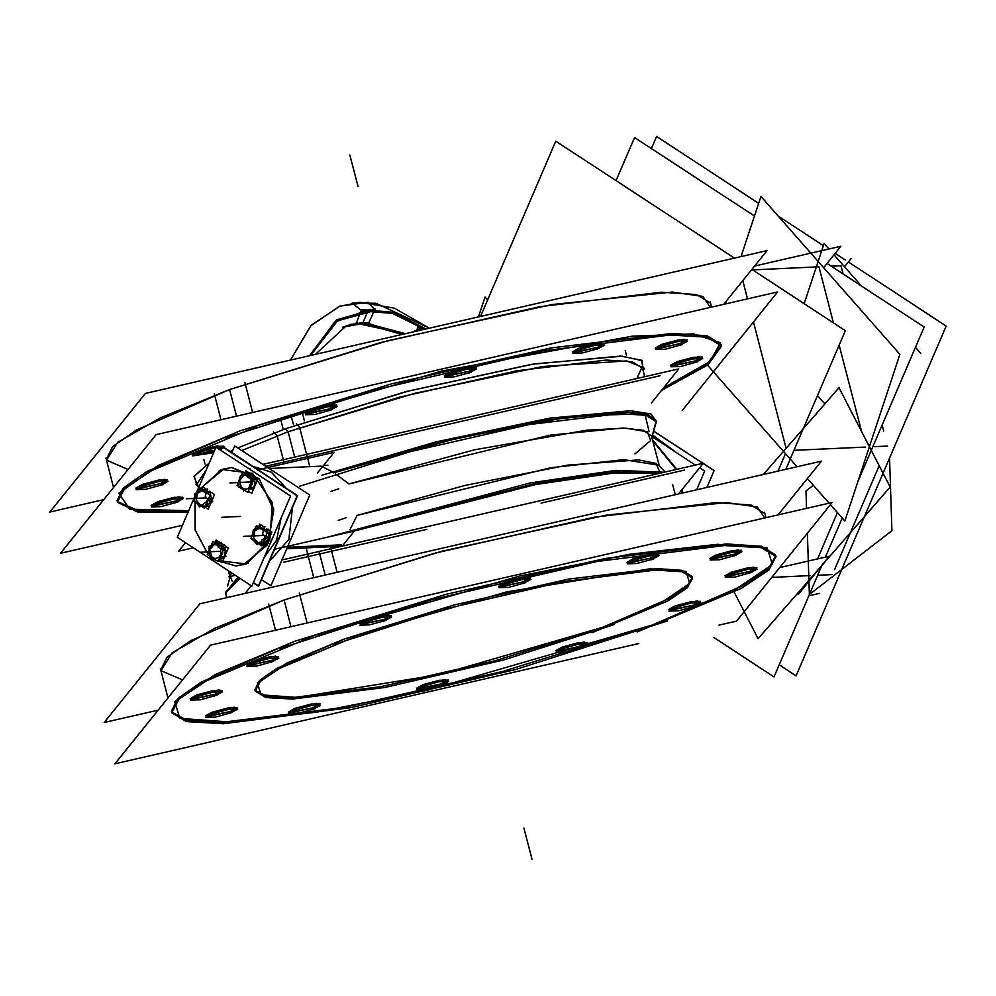 <?xml version="1.0" encoding="UTF-8"?>
<svg xmlns="http://www.w3.org/2000/svg" width="996" height="996" viewBox="0 0 996 996"><rect width="100%" height="100%" fill="white"/><g stroke="black" fill="none" stroke-linecap="round" stroke-linejoin="round"><path stroke-width="1.49" d="M264.388 557.088L276.627 540.031L281.183 517.945L276.627 540.031L264.388 557.088M269.518 482.288L247.12 467.634L269.518 482.288M252.698 466.265L271.472 472.253L286.026 488.077L271.472 472.253L252.698 466.265M292.637 507.064L288.852 539.471L269.269 561.52L288.852 539.471L292.637 507.064M269.194 468.506L321.247 466.116L332.228 471.78L321.247 466.116L269.194 468.506M635.012 453.977L650.662 440.606L647.4 431.729L625.488 428.143L586.881 430.172L474.42 449.843L348.961 483.956L335.391 473.835L348.961 483.956L550.29 435.078L622.687 428.093L643.254 430.21L651.558 435.974L659.364 466.178L651.558 435.974M659.364 470.921L655.953 463.414L638.648 459.841L567.732 465.12L465.008 485.401L357.103 515.43L350.094 529.548L357.103 515.43L550.726 467.796L623.733 459.642L658.294 465.095L665.191 472.029L658.294 465.095M328.406 549.369L336.81 546.443L328.406 549.369M661.718 472.826L614.594 472.017L536.52 483.234L348.824 531.553L536.52 483.234L614.594 472.017L661.718 472.826M238.019 577.07L225.569 592.695L226.851 597.662L225.88 592.035M226.042 591.325L239.314 577.917M160.356 668.478L167.975 697.972L160.73 669.947L166.967 657.236L190.697 640.665L284.047 600.003L435.327 553.029L594.488 517.148L715.962 502.656L750.959 505.009L764.953 513.687L765.974 517.621L764.579 512.218M775.635 554.996L761.641 546.318L726.644 543.965L605.17 558.457L446.009 594.338L294.729 641.324L201.379 681.974L177.649 698.557L171.412 711.256M171.648 711.978L186.8 720.245L222.544 722.249L344.205 707.384L502.32 671.578L652.33 624.94L744.547 584.913L768.588 568.492L775.784 555.743M740.85 551.286L735.023 554.013L710.758 559.067M709.712 558.557L716.211 554.872L732.546 550.514L741.522 550.327M658.045 555.083L652.218 557.81L627.953 562.865M626.907 562.354L633.394 558.669L649.741 554.311L658.705 554.125M529.872 578.937L524.045 581.664L499.78 586.719M498.735 586.208L505.221 582.523L521.568 578.166L530.544 577.979M390.693 616.474L384.867 619.201L360.602 624.255M359.556 623.745L366.042 620.06L382.377 615.702L391.353 615.516M277.784 657.621L271.958 660.348L247.693 665.403M246.647 664.892L253.133 661.22L269.48 656.85L278.444 656.675M221.411 691.373L215.584 694.1L191.319 699.155M190.273 698.632L196.76 694.959L213.107 690.589L222.071 690.415M236.675 708.654L230.848 711.381L206.583 716.435M205.537 715.925L212.024 712.252L228.37 707.882L237.334 707.708M319.479 704.869L313.653 707.596L289.388 712.65M288.342 712.14L294.841 708.455L311.175 704.097L320.152 703.911M692.295 577.331L686.817 586.569L669.337 598.422L602.916 627.206L494.726 660.858L380.584 686.742L292.488 697.598L266.43 696.254L255.138 690.39M254.889 689.668L259.408 680.48L276.577 668.478L344.13 639.058L453.616 605.058L568.803 579.099L656.7 568.604L682.036 570.31L692.158 576.584M756.113 568.579L750.287 571.306L726.022 576.36M724.976 575.85L731.475 572.165L747.809 567.807L756.786 567.62M699.74 602.319L693.913 605.045L669.648 610.1M668.602 609.589L675.101 605.904L691.436 601.547L700.412 601.36M586.831 643.466L581.017 646.192L556.739 651.247M555.706 650.737L562.192 647.064L578.527 642.694L587.503 642.52M447.652 681.003L441.826 683.729L417.561 688.784M416.515 688.273L423.001 684.588L439.348 680.231L448.312 680.044M652.505 435.053L676.944 452.956L652.505 435.053M682.721 492.97L682.322 489.285L682.721 492.97M676.919 469.34L652.592 440.008L676.919 469.34M656.302 421.682L651.882 437.244L656.115 421.034M655.978 420.287L647.039 414.224L624.841 412.107L546.916 420.001L441.228 442.037L333.635 472.826L457.176 438.178L573.161 416.129L644.748 413.689L649.193 431.629M644.499 368.209L643.105 370.512L643.727 369.491L641.337 360.216L620.52 356.12L531.914 364.337L406.667 391.49L285.466 428.753L237.845 447.988L285.466 428.753L288.155 431.816L399.633 397.192L516.912 370.761L606.415 360.079L632.199 361.809L642.507 368.209L644.711 376.7L642.507 368.209M294.692 457.077L288.155 431.816L241.742 450.541M206.048 470.411L197.295 483.346L198.503 488.003L197.295 483.346M231.794 572.999L228.819 576.771L235.293 575.29M195.552 484.305L197.893 485.65L196.859 485.064L194.257 476.125L209.222 463.016L194.008 476.586L197.868 485.587M230.238 451.562L232.778 450.341L230.238 451.562M721.204 344.504L707.21 335.826L672.2 333.473L550.738 347.965L391.577 383.846L240.285 430.82L146.935 471.482L123.218 488.052L116.98 500.764M117.217 501.486L138.257 510.699L188.767 510.674L129.741 509.155L118.823 493.257L157.841 465.618L240.285 430.82L441.826 371.06L632.423 336.1L693.465 333.921L720.457 342.749L710.073 361.473L663.585 387.793L707.496 363.44L721.353 345.251M670.545 365.345L677.031 361.673L693.365 357.303L702.342 357.128M701.682 358.074L695.855 360.801L671.59 365.868M655.281 348.065L661.767 344.379L678.102 340.022L687.078 339.835M686.418 340.794L680.592 343.52L656.327 348.575M572.463 351.849L578.962 348.177L595.297 343.807L604.273 343.632M603.601 344.579L597.774 347.305L573.509 352.36M444.303 375.716L450.79 372.031L467.124 367.673L476.1 367.487M475.441 368.445L469.614 371.172L445.349 376.227M305.112 413.253L311.611 409.568L327.945 405.21L336.922 405.023M336.25 405.982L330.423 408.709L306.158 413.763M192.216 454.4L198.702 450.715L215.036 446.357L224.013 446.171M221.759 448.076L219.07 449.271L221.759 448.076M223.39 447.092L217.215 445.996L198.702 450.715L214.414 450.914L193.249 454.911M135.842 488.14L142.328 484.454L158.663 480.097L167.639 479.923M166.967 480.869L161.153 483.595L136.875 488.65M151.093 505.433L157.592 501.747L173.927 497.39L182.903 497.203M182.231 498.162L176.417 500.888L152.139 505.943M105.912 457.986L113.544 487.48L106.298 459.455L112.536 446.743L136.253 430.172L229.603 389.511L380.895 342.524L540.056 306.656L661.518 292.152L696.528 294.505L710.522 303.195L711.53 307.129L710.136 301.726M247.917 468.157L250.332 468.855L247.917 468.157M236.201 565.927L246.161 563.923L268.559 542.845L273.663 508.707L258.923 478.566L231.695 467.485M231.62 467.485L221.735 469.49L200.296 488.737L221.735 469.49L252.523 473.399L272.443 502.681L269.791 540.168L246.161 563.923L215.871 560.35L236.127 565.927M195.141 502.208L195.266 529.984L207.691 553.539L195.266 529.984L195.141 502.208M220.539 543.281L224.449 547.725L220.539 543.281L217.526 543.418L220.539 543.281M225.283 550.589L224.225 556.428L225.283 550.589M220.875 558.246L219.394 558.781L220.875 558.246M210.878 545.783L210.43 547.165L211.065 545.708M262.073 527.955L264.226 528.577L262.073 527.955M267.239 529.561L268.883 535.873L267.239 529.561M267.675 539.521L264.687 543.442L262.683 543.53L264.687 543.442L267.675 539.521M254.864 541.65L256.059 542.085L254.665 541.164M252.81 533.694L253.382 532.686L252.835 533.968M254.926 481.765L253.955 487.131L254.926 481.765M249.137 489.484L251.44 488.65L249.137 489.484L252.374 483.981L251.552 483.832M250.27 473.984L254.839 479.176L250.27 473.984L247.269 474.121L250.27 473.984M240.621 476.499L240.173 477.881L240.795 476.424M204.715 490.418L206.869 491.04L204.715 490.418M209.957 492.31L211.401 497.875L209.957 492.31M210.305 501.972L207.33 505.893L205.313 505.993L207.33 505.893L210.305 501.972M196.025 495.137L195.44 496.145L196.025 495.137M197.507 504.113L198.69 504.536L197.295 503.627M817.579 558.868L837.424 512.616M818.949 266.804L833.44 322.878L818.949 266.804L752.441 269.854L818.949 266.804L833.44 322.878M839.192 345.077L861.478 431.268M656.949 433.198L686.219 452.346L656.949 433.198M883.701 431.019L882.145 425.031L883.701 431.019M843.089 273.987L840.96 265.795L831.249 266.243L840.96 265.795L843.089 273.987M834.524 569.675L879.194 465.593L834.524 569.675M253.32 582.872L258.624 586.345L297.543 495.622L222.444 446.469L220.763 450.391M231.807 452.595L234.683 445.909L309.781 495.062L270.85 585.785L261.487 579.647M247.755 468.045L267.538 480.993M280.237 520.136L264.911 555.855M327.958 465.207L323.526 465.406M342.238 546.194L286.748 548.734M258.026 469.763L334.096 452.296L317.351 473.075M274.498 549.344L354.439 530.98L342.176 546.206M313.802 577.692L306.22 548.385M664.295 472.241L615.777 470.423L530.27 482.886L327.771 537.105M337.109 572.339L330.485 546.729M158.19 710.136L104.244 722.523L199.823 603.862L821.451 461.111L778.187 514.808M307.092 622.998L299.323 592.944M310.764 637.191L206.023 681.077L179.043 699.055L171.798 712.725L186.513 721.565L223.415 723.694L350.878 707.695L515.567 669.561L667.656 620.844M719.025 625.102L736.542 621.081L832.133 502.432L210.517 645.171L114.926 763.832L638.785 643.528M637.042 631.999L741.783 588.113L768.763 570.135L776.021 556.465L761.293 547.626L724.391 545.497L596.94 561.495L432.239 599.629L280.15 648.346M275.481 630.256L268.708 604.099M736.554 555.046L719.747 559.715L710.098 560.026L717.817 555.905M715.427 556.776L732.247 552.108L741.896 551.796L734.177 555.917M653.75 558.843L636.93 563.512L627.281 563.811L635.012 559.702M632.622 560.574L649.442 555.893L659.091 555.594L651.359 559.715M525.577 582.697L508.757 587.366L499.12 587.677L506.84 583.556M504.449 584.428L521.269 579.759L530.918 579.448L523.186 583.569M386.398 620.234L369.578 624.903L359.93 625.214L367.661 621.093M365.271 621.965L382.091 617.296L391.739 616.985L384.008 621.106M273.489 661.381L256.669 666.05L247.033 666.361L254.752 662.24M252.362 663.112L269.181 658.443L278.83 658.132L271.099 662.253M217.116 695.133L200.296 699.802L190.659 700.101L198.378 695.98M195.988 696.851L212.808 692.183L222.457 691.884L214.725 695.992M232.379 712.414L215.559 717.083L205.911 717.394L213.642 713.273M211.252 714.144L228.072 709.476L237.72 709.164L229.989 713.285M315.197 708.629L298.377 713.298L288.728 713.597L296.447 709.488M294.069 710.36L310.877 705.678L320.525 705.38L312.806 709.501M355.846 636.469L280.05 668.229L260.516 681.252L255.275 691.137L265.932 697.536L292.637 699.08L384.867 687.501L504.063 659.9L614.121 624.641M591.973 632.721L667.768 600.962L687.29 587.951L692.544 578.054L681.887 571.654L655.181 570.11L562.939 581.701L443.755 609.291L333.697 644.549M253.507 582.996L252.984 583.656M251.291 585.76L245.078 593.479M281.893 560.051L703.263 463.289L678.587 493.916M653.625 431.106L702.927 463.364M703.101 463.489L714.07 470.66L706.874 487.43M652.056 436.659L695.469 465.082M699.628 467.796L704.658 471.096L696.64 489.771M681.862 493.169L681.563 490.231M676.11 469.527L652.778 440.718M652.056 437.929L653.115 437.68L652.268 438.738M338.279 520.398L346.284 517.708M354.339 531.005L535.624 484.616L611.718 473.399L659.825 473.262M338.802 488.775L330.797 491.451M656.327 421.607L651.048 413.938L630.319 410.713L549.394 418.146L436.086 441.851L321.92 475.229M654.509 427.994L656.364 421.756L645.918 415.332L619.811 413.639L529.287 424.57L411.049 451.387L299.385 486.322M284.333 463.725L277.137 435.912L273.34 431.928M309.619 466.053L299.696 427.695L296.335 423.549M226.652 597.7L225.631 592.769L240.21 578.502M682.111 410.589L777.689 291.928L156.073 434.679L60.482 553.34L182.48 525.315M252.66 412.506L244.892 382.452M256.333 426.699L151.591 470.585L124.612 488.563L117.354 502.233L137.398 511.994L188.107 512.205M661.493 390.395L708.032 364.797L721.577 345.973L706.861 337.134L669.959 335.005L542.496 351.003L377.808 389.137L225.719 437.854M221.037 419.764L214.277 393.607M103.746 499.631L49.8 512.019L145.391 393.37L767.007 250.619L723.756 304.315M697.387 361.847L680.567 366.516L670.918 366.814L678.65 362.693M676.259 363.565L693.079 358.896L702.715 358.597L694.996 362.706M682.123 344.554L665.303 349.223L655.654 349.521L663.386 345.413M660.995 346.284L677.815 341.603L687.464 341.304L679.733 345.425M599.306 348.339L582.498 353.007L572.849 353.319L580.568 349.198M578.178 350.069L594.998 345.4L604.647 345.089L596.928 349.21M471.145 372.205L454.325 376.874L444.677 377.185L452.408 373.064M450.018 373.936L466.838 369.267L476.474 368.956L468.755 373.077M331.954 409.742L315.147 414.411L305.498 414.71L313.217 410.601M310.827 411.473L327.647 406.791L337.295 406.493L329.576 410.613M213.63 452.744L192.589 455.869L200.321 451.748M197.93 452.62L215.771 447.764M216.555 447.627L224.386 447.64M162.684 484.629L145.864 489.297L136.215 489.609L143.947 485.488M141.557 486.359L158.364 481.69L168.013 481.379L160.294 485.5M177.948 501.922L161.128 506.591L151.479 506.902L159.198 502.781M156.82 503.652L173.628 498.984L183.276 498.672L175.557 502.793M304.365 420.76L301.975 411.497M282.964 428.33L280.424 418.482M262.894 464.385L678.836 368.856L651.471 402.845M185.493 542.696L178.67 551.162L193.299 547.8M751.818 572.339L735.011 577.008L725.362 577.319L733.081 573.198M730.691 574.07L747.51 569.401L757.159 569.09L749.44 573.21M695.445 606.078L678.637 610.747L668.988 611.058L676.707 606.938M674.317 607.809L691.137 603.14L700.786 602.829L693.054 606.95M582.548 647.226L565.728 651.894L556.079 652.206L563.811 648.085M561.42 648.956L578.228 644.288L587.877 643.976L580.158 648.097M443.357 684.762L426.537 689.431L416.901 689.742L424.62 685.622M422.229 686.493L439.049 681.824L448.698 681.513L440.967 685.634M659.962 375.741L265.77 466.265M684.377 470.174L541.127 503.067M426.848 529.312L283.599 562.205M221.025 450.553L222.569 446.955L297.157 495.771L258.499 585.86L253.457 582.56M243.584 564.72L267.401 544.787L273.738 510.238L259.284 479.064L231.558 467.498L219.207 470.473M224.038 468.718L200.196 488.675M195.029 502.133L195.141 530.021L207.654 553.652M215.335 560.088L236.064 565.94L248.415 562.952M196.449 492.771L215.983 447.254L290.571 496.07L251.913 586.158L177.325 537.342L195.141 495.821M224.735 556.303L228.296 547.987L220.838 543.106M220.253 542.733L216.157 540.044L214.999 542.733M224.573 556.677L222.008 562.665L218.672 560.474M216.879 560.81L210.305 557.723L208.749 551.809M209.832 549.705L211.662 556.801M210.691 556.764L211.413 557.673M209.397 555.818L209.073 546.692L210.866 545.621M213.866 544.625L209.783 550.004M211.227 545.322L209.21 549.73M221.336 542.484L211.588 544.725L210.094 546.58M220.054 546.045L220.651 545.559L215.634 543.144M217.626 544.899L213.642 544.712M226.241 551.037L218.249 547.29L216.692 541.376L219.805 542.832M224.685 545.123L220.714 543.256M221.697 553.427L222.581 553.614L222.755 550.962M221.162 549.692L220.776 548.472M219.792 545.87L220.44 545.31L221.685 547.115M220.589 550.041L220.913 559.154L225.918 556.154M223.49 548.298L225.594 547.041M218.485 557.735L220.751 554.847M221.822 553.129L222.643 553.266L219.406 558.768M224.897 556.266L215.148 558.507L213.654 560.362M211.488 556.59L215.061 558.619M213.094 559.042L215.335 559.802M223.814 548.497L212.92 541.376L207.28 554.523L218.161 561.657L223.814 548.497M264.625 527.394L259.707 524.17L258.549 526.859M266.853 528.851L271.846 532.125L268.957 538.861M268.347 540.28L265.546 546.792L262.496 544.787M269.791 535.35L262.11 539.732L260.989 545.646M257.79 543.218L258.885 543.928M257.69 542.559L261.662 542.11M263.878 540.728L264.625 541.239L262.944 542.895M265.658 543.169L263.467 544.04L254.665 541.612M253.457 537.529L257.939 542.621M258.076 543.405L254.241 540.89M252.71 533.52L251.303 537.79L257.205 544.501M254.827 530.619L253.532 537.815M254.515 529.76L252.698 534.292M261.089 525.465L253.407 529.847L252.461 534.84M260.691 528.266L261.089 527.544L259.172 527.27M258.96 528.503L254.665 530.843M256.42 527.942L265.994 530.059L268.198 529.175M263.43 530.98L261.039 528.963M260.479 528.129L260.803 527.457L265.235 531.242M264.874 526.61L262.533 533.694L268.447 540.405M263.766 541.002L264.438 541.5L266.293 535.089M264.525 538.35L264.911 536.383M256.47 525.502L250.818 538.649L261.711 545.783L267.351 532.623L256.47 525.502M248.402 491.19L251.739 493.369L254.304 487.38M244.73 473.449L245.888 470.759L249.996 473.436M250.569 473.822L258.026 478.703L254.466 487.019M247.431 472.042L246.41 476.2L254.976 481.79M251.428 484.131L252.312 484.317L252.486 481.678M251.117 482.189L250.32 478.752M249.523 476.586L250.17 476.026L251.415 477.819M256.819 480.458L252.81 477.856L249.162 487.169L253.158 489.758M248.216 488.451L249.423 487.343M243.385 491.078L244.892 489.223L254.627 486.982M241.219 487.305L244.792 489.335L241.293 487.442L239.513 480.558L243.497 475.329L246.635 475.266M240.422 487.48L245.066 490.518M239.052 484.23L238.455 486.646L247.12 491.862M239.09 480.147L238.878 480.881M239.563 480.421L241.406 487.517M237.646 483.819L241.542 474.669M243.609 475.341L239.513 480.707M238.965 480.446L240.957 476.026M239.824 477.296L241.318 475.428L251.067 473.2M249.784 476.748L250.382 476.262L245.365 473.859M246.622 475.316L243.373 475.428M237.011 485.239L247.892 492.36L253.544 479.213L242.651 472.079L237.011 485.239M205.437 507.437L208.189 509.242L210.978 502.743M211.588 501.312L214.489 494.576L209.496 491.314M201.292 489.061L202.337 486.633L207.255 489.845M195.266 496.207L194.594 494.19L202.736 487.965M203.333 490.729L203.719 489.995L201.815 489.733M202.001 490.978L197.308 493.294M198.739 489.634L204.342 491.924L211.152 492.398M203.62 489.97L205.55 490.094M206.072 493.431L204.591 491.949M203.109 490.58L203.445 489.92L207.878 493.692M211.077 502.856L205.176 496.145L207.517 489.061M206.409 503.453L207.068 503.951L208.936 497.552M207.019 501.237L207.542 498.834M203.309 504.088L211.438 497.851L212.758 501.822M200.433 505.669L201.516 506.391M200.333 505.009L203.582 504.91M206.521 503.179L207.268 503.702L205.587 505.358M208.612 506.379L201.815 505.918L196.959 503.677M196.088 499.992L200.57 505.084M200.706 505.856L196.872 503.341M199.847 506.952L193.934 500.241L196.274 493.157M197.469 493.082L196.162 500.278M204.354 508.234L209.994 495.087L199.1 487.953L193.461 501.113L204.354 508.234M487.617 299.958L485.027 297.007L478.466 316.877M779.644 567.583L829.145 556.216L798.418 594.363L796.265 594.861M763.359 474.457L839.03 387.643L890.2 487.094L758.118 638.623L734.177 592.122M741.024 256.582L760.882 196.473L899.874 354.29L844.807 521.008L830.378 504.611M726.308 301.141L725.387 303.942M829.07 503.129L807.407 478.541M797.012 466.726L707.546 365.146M823.63 267.712L840.935 246.236L754.557 266.069M924.176 327.074L857.681 482.039L924.176 327.074L827.041 263.492L924.176 327.074M842.218 518.057L825.485 557.05L842.218 518.057M822.086 564.981L774.066 676.882L713.746 637.403L774.066 676.882L822.086 564.981M811.13 253.084L810.196 252.461L811.13 253.084M754.445 215.97L634.577 137.523L616.088 180.612L634.577 137.523L754.445 215.97M703.151 463.426L714.144 470.635L706.948 487.405M703.014 463.339L653.65 431.031M675.562 452.047L652.442 435.289M751.831 269.455L845.367 330.684L785.894 469.278M734.463 258.089L555.768 141.133L480.558 316.404M758.628 203.296L656.601 136.514L651.434 148.553M778.137 216.057L823.368 245.663M835.171 253.395L845.193 259.956M848.343 262.01L946.2 326.065L796.09 675.873L779.233 664.842M851.082 258.599L844.508 266.766M817.517 395.574L824.862 403.903M804.195 303.73L824.066 243.547L828.871 249M834.013 254.839L861.49 286.039M915.486 347.343L920.752 353.331M813.359 485.289L806.013 490.953L806.573 508.296M807.383 533.146L809.375 594.413M889.59 457.973L891.968 530.706L809.499 594.313M808.864 595.807L819.297 593.404M404.75 333.809L356.182 323.19L361.635 309.632L392.922 312.246L425.952 328.941M350.019 324.509L368.894 322.617L375.131 309.009L336.499 319.89L309.445 355.697M310.789 355.385L337.557 320.812L375.417 310.354L367.873 302.348L339.835 306.195L311.25 325.244L290.409 360.066L310.764 325.779L339.25 306.407L359.992 302.298L394.341 308.138L429.363 328.157L375.99 303.232L352.26 303.07L362.034 310.964L392.461 313.379L424.607 329.253M355.41 323.364L357.278 322.791M366.677 322.853L342.699 327.186L366.677 322.853M420.648 330.162L417.262 328.618L415.606 331.319M414.846 330.373L414.622 331.544M421.744 329.9L417.797 326.327L416.888 331.021M341.603 544.812L287.371 547.29M319.392 552.606L325.206 575.078M182.505 679.944L160.954 670.644L172.059 652.816L214.626 628.389L284.047 600.003L442.149 551.211L606.676 515.019L726.594 502.631L757.309 506.914L764.729 517.908M294.729 641.324L215.049 674.703L174.723 701.744L179.878 718.353L229.752 721.976L316.728 712.078L427.583 690.166L652.33 624.94L732.01 591.562L772.336 564.508L767.169 547.912L717.307 544.277L630.319 554.174L519.476 576.099L294.729 641.324M735.023 554.013L712.787 559.117L716.211 554.872L738.447 549.767L735.023 554.013M652.218 557.81L629.97 562.914L633.394 558.669L655.642 553.564L652.218 557.81M524.045 581.664L501.81 586.769L505.221 582.523L527.469 577.419L524.045 581.664M384.867 619.201L362.619 624.305L366.042 620.06L388.278 614.955L384.867 619.201M271.958 660.348L249.722 665.465L253.133 661.22L275.382 656.103L271.958 660.348M215.584 694.1L193.349 699.204L196.76 694.959L219.008 689.855L215.584 694.1M230.848 711.381L208.612 716.498L212.024 712.252L234.272 707.135L230.848 711.381M313.653 707.596L291.417 712.7L294.841 708.455L317.077 703.35L313.653 707.596M602.916 627.206L440.282 674.404L297.107 697.424L261.027 694.797L257.292 682.783L286.475 663.212L344.13 639.058L506.777 591.848L649.94 568.828L686.032 571.455L689.767 583.469L660.585 603.053L602.916 627.206M750.287 571.306L728.051 576.41L731.475 572.165L753.711 567.06L750.287 571.306M693.913 605.045L671.678 610.15L675.101 605.904L697.337 600.8L693.913 605.045M581.017 646.192L558.768 651.309L562.192 647.064L584.428 641.947L581.017 646.192M441.826 683.729L419.59 688.834L423.001 684.588L445.249 679.484L441.826 683.729M284.047 600.003L290.944 626.708M230.313 576.423L232.354 581.353M288.155 431.816L414.286 393.358L542.434 366.503L626.708 360.876L642.009 366.989L636.954 378.48M677.031 361.673L699.267 356.556L695.855 360.801L673.607 365.918L677.031 361.673M661.767 344.379L684.003 339.275L680.592 343.52L658.344 348.625L661.767 344.379M578.962 348.177L601.198 343.06L597.774 347.305L575.539 352.422L578.962 348.177M450.79 372.031L473.025 366.926L469.614 371.172L447.366 376.276L450.79 372.031M311.611 409.568L333.847 404.463L330.423 408.709L308.187 413.813L311.611 409.568M142.328 484.454L164.564 479.35L161.153 483.595L138.905 488.7L142.328 484.454M157.592 501.747L179.828 496.643L176.417 500.888L154.168 505.993L157.592 501.747M285.466 428.753L407.999 391.142L534.205 363.963L622.288 356.207L642.121 360.714L643.092 370.45M128.061 469.452L106.522 460.152L117.628 442.324L160.194 417.897L229.603 389.511L236.513 416.204M229.603 389.511L387.718 340.719L552.245 304.515L672.163 292.139L702.865 296.41L710.285 307.415M290.957 415.033L293.422 424.57M240.534 516.401L221.71 517.273L240.534 516.401M268.522 467.348L267.501 467.398L268.522 467.348M349.87 154.965L358 186.439L349.87 154.965M532.063 859.486L523.921 828.012L532.063 859.486M206.695 497.875L193.037 498.498L206.695 497.875M220.626 551.286L206.844 551.909L220.626 551.286M264.052 535.412L250.394 536.035L264.052 535.412M251.104 481.964L236.575 482.624L251.104 481.964M217.253 543.455L216.481 543.704M218.46 544.999L217.377 543.418M225.569 548.983L223.565 549.082M220.938 557.175L221.062 554.909M219.942 557.523L220.838 557.237M224.112 557.063L221.012 557.2M217.601 544.824L213.754 544.625L209.783 549.842L211.563 556.739L215.024 558.669M221.212 549.668L220.851 548.51M218.622 557.71L220.763 554.971M219.083 551.348L200.258 552.22L219.083 551.348M263.903 529.561L261.936 529.075M264.139 530.519L264.052 529.623M267.214 529.449L264.114 529.598M266.169 537.554L269.281 537.417M264.5 539.297L266.019 537.641M266.069 537.479L265.683 536.533M264.6 538.313L264.961 536.446M258.761 528.453L254.739 530.694L253.47 537.691L257.827 542.633L261.649 542.173M263.454 530.905L261.263 529.013M262.633 535.475L243.808 536.346L262.633 535.475M255.3 479.699L253.295 479.786M249.672 488.227L250.432 487.99M250.668 487.891L250.793 485.625M253.843 487.779L250.743 487.916M248.191 475.715L247.108 474.133M246.896 474.196L246.211 474.407M251.166 482.064L250.407 478.815M248.365 488.426L249.473 487.368M248.813 482.064L229.989 482.923L248.813 482.064M206.782 492.983L206.682 492.086M206.546 492.024L204.566 491.538M209.857 491.912L206.757 492.049M208.712 499.942L208.313 498.984M207.131 501.747L208.662 500.104M211.911 499.868L208.799 500.004M201.852 490.916L197.37 493.157L196.112 500.141L200.457 505.097L203.595 504.96M206.097 493.369L204.703 491.949M207.106 501.175L207.591 498.896M205.263 497.938L186.439 498.797L205.263 497.938M810.395 575.601L771.751 577.381M865.561 447.055L794.024 450.329M785.471 453.628L777.976 471.096M742.792 280.685L747.486 298.862M753.474 321.994L786.143 448.312M887.585 446.046L872.832 446.718M832.419 574.592L817.666 575.277M405.36 333.672L363.005 322.393L368.483 309.632L396.321 313.964L425.304 329.091M310.13 355.535L334.357 322.343L368.483 309.632M672.649 484.741L675.226 494.688L672.649 484.741M230.051 577.207L229.877 576.522L230.051 577.207M229.665 575.725L228.383 570.758L229.665 575.725M227.424 586.457L230.263 576.435L227.424 586.457M205.039 464.086L203.831 459.417L205.039 464.086M625.189 350.443L626.397 355.124L625.189 350.443M366.69 322.853L402.023 334.432L360.925 322.816L346.297 325.692L315.533 354.302"/></g></svg>
